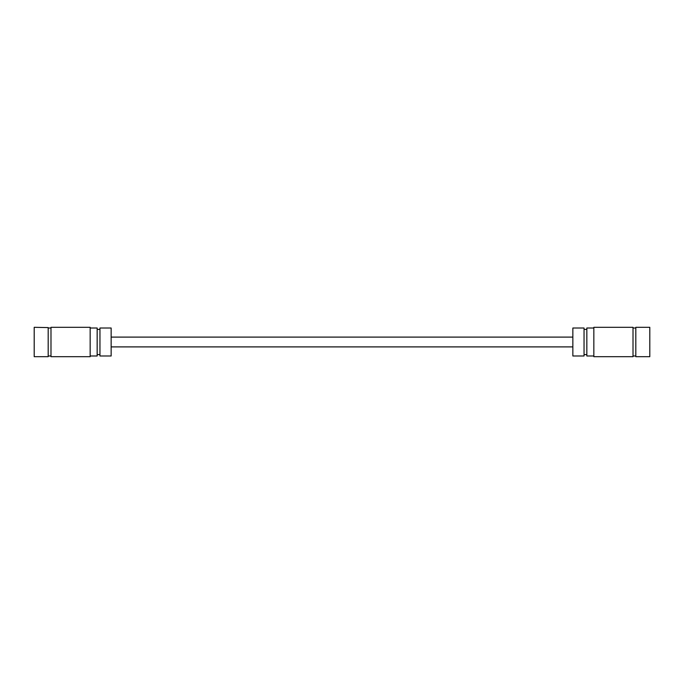 <?xml version="1.0" encoding="UTF-8"?>
<svg xmlns="http://www.w3.org/2000/svg" width="684" height="684" viewBox="0 0 684 684"><rect width="100%" height="100%" fill="white"/><g stroke="black" fill="none" stroke-linecap="round" stroke-linejoin="round"><path stroke-width="1.03" d="M572.85 337.101L111.15 337.101M572.85 346.899L111.15 346.899M90.16 356.689L90.16 327.311L50.992 327.311L50.992 356.689L90.16 356.689M90.16 355.988L97.162 355.988L97.162 328.012L90.16 328.012M48.188 327.585L48.188 356.689L34.2 356.689L34.2 327.311L48.188 327.585M111.15 355.988L111.15 328.012L99.958 328.012L99.958 355.988L111.15 355.988M593.84 327.311L593.84 356.689L633.008 356.689L633.008 327.311L593.84 327.311M593.84 328.012L586.838 328.012L586.838 355.988L593.84 355.988M635.812 333.818L635.812 327.311L649.8 327.311L649.8 356.689L635.812 356.689L635.812 333.818M572.85 328.012L572.85 355.988L584.042 355.988L584.042 328.012L572.85 328.012M50.992 355.988L48.188 355.988M99.958 354.594L97.162 354.594M50.992 328.012L48.188 328.012M99.958 329.406L97.162 329.406M633.008 328.012L635.812 328.012M584.042 329.406L586.838 329.406M633.008 355.988L635.812 355.988M584.042 354.594L586.838 354.594"/></g></svg>
